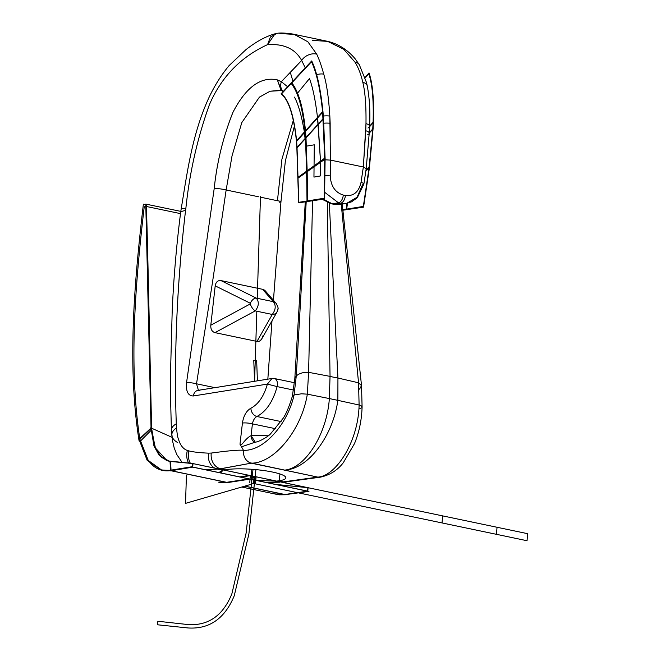 <?xml version="1.0" encoding="UTF-8"?>
<svg xmlns="http://www.w3.org/2000/svg" width="661" height="661" viewBox="0 0 661 661"><rect width="100%" height="100%" fill="white"/><g stroke="black" fill="none" stroke-linecap="round" stroke-linejoin="round"><path stroke-width="0.99" d="M293.327 120.327L281.925 159.218L277.446 200.737L260.459 197.176L277.446 200.737A8.626 0.95 4.4 0 1 280.958 201.779A8.626 0.95 -175.6 0 0 277.446 200.737L281.925 159.218L293.327 120.327M312.455 40.387L327.625 41.379L343.753 49.302L354.99 62.151C358.353 67.521 360.956 74.239 362.806 82.311C365.178 91.904 366.235 105.677 365.979 123.64L363.343 166.993L330.442 160.102L329.839 116.072C328.699 97.82 326.666 83.84 323.733 74.131C321.527 65.984 319.18 59.316 316.71 54.136A11.741 8.634 152.4 0 0 301.647 60.44L305.266 67.852L301.647 60.44L290.344 72.388A222.823 128.193 43.7 0 0 292.955 81.096A222.823 128.193 -136.3 0 1 290.344 72.388L281.346 81.708L277.339 79.882L281.346 81.708A9.576 7.618 117.7 0 0 283.313 91.408A9.576 7.618 -62.3 0 1 281.346 81.708L287.634 86.756L281.346 81.708L301.647 60.44C295.293 48.856 283.933 43.593 267.556 44.642C246.536 54.219 223.352 71.909 209.355 104.835C197.358 138.331 189.533 172.794 185.881 208.24L185.543 210.586C176.991 283.511 173.901 354.602 176.28 423.841L176.537 427.907C177.437 437.318 177.875 437.706 179.594 442.399C181.436 446.596 184.022 449.29 187.369 450.488L188.906 450.893C192.88 451.975 199.44 452.735 208.579 453.165L211.256 453.066C224.104 451.347 237.886 449.67 243.471 450.331L240.001 444.118L242.43 423.057C243.579 415.744 246.404 410.795 250.899 408.209C258.468 404.193 263.962 396.154 267.383 384.099L193.384 395.972C188.096 395.906 185.824 391.452 186.559 382.612A7.188 1.132 8.3 0 1 196.515 383.793L198.432 390.304L196.515 383.793L214.957 387.652L196.515 383.793L212.371 283.065L226.145 189.988L258.748 196.821L226.145 189.988L232.028 155.905L241.777 122.632L259.442 97.126L270.068 91.235L280.462 90.276M266.904 294.269C266.325 291.559 264.896 289.906 262.615 289.311L220.972 280.586C217.816 280.256 215.891 282.007 215.197 285.849L210.801 325.22C210.595 329.228 211.991 331.698 214.974 332.64L256.989 341.431C260.046 341.762 261.905 339.969 262.582 336.061M256.286 298.111L273.315 301.68L262.615 289.311L220.972 280.586L256.286 298.111L273.315 301.68C276.124 305.407 275.786 309.662 272.282 314.462L255.262 310.901C258.922 306.134 259.261 301.87 256.286 298.111A6.825 3.908 116.4 0 0 250.321 303.283L250.279 303.928A6.825 3.016 61.7 0 0 255.262 310.901L214.974 332.64L256.989 341.431L272.282 314.462L255.262 310.901L214.974 332.64C211.991 331.698 210.595 329.228 210.801 325.22L250.279 303.928L210.801 325.22L215.197 285.849L250.321 303.283L215.197 285.849C215.891 282.007 217.816 280.256 220.972 280.586L256.286 298.111A6.825 3.908 116.4 0 0 250.321 303.283L250.279 303.928A6.825 3.016 61.7 0 0 255.262 310.901C258.922 306.134 259.261 301.87 256.286 298.111M261.591 339.2L259.583 341.134L256.989 341.431L272.282 314.462A6.825 5.428 29.6 0 0 276.992 312.033A6.825 5.428 29.6 0 0 277.562 309.637L277.628 309.001M276.306 303.597A6.825 6.42 139.1 0 0 273.315 301.68C276.124 305.407 275.786 309.662 272.282 314.462A6.825 5.428 29.6 0 0 276.967 312.083M273.315 301.68L262.615 289.311L265.4 290.989L276.281 303.564A6.825 6.42 139.1 0 0 276.281 303.564A6.825 6.42 139.1 0 0 273.315 301.68M254.675 442.267C258.98 442.027 267.788 436.814 270.366 434.079L283.181 418.256C286.139 413.877 289.196 406.556 292.36 396.286L294.062 394.964C287.775 423.841 264.144 451.199 243.471 450.331L240.001 444.118L242.43 423.057C243.579 415.744 246.404 410.795 250.899 408.209C258.468 404.193 263.962 396.154 267.383 384.099L193.384 395.972A7.188 5.742 -99.1 0 1 197.97 390.378L271.96 378.497L267.383 384.099L277.124 386.602L267.383 384.099L271.935 378.505L274.579 378.563A7.188 4.14 101.8 0 1 277.124 386.602C272.985 401.558 266.243 411.514 256.898 416.496A7.188 5.354 -115.1 0 1 250.899 408.209A7.188 5.354 64.9 0 0 256.898 416.496C254.617 417.785 253.122 420.239 252.428 423.866C253.122 420.239 254.617 417.785 256.898 416.496L281.107 421.569L256.898 416.496C266.243 411.514 272.985 401.558 277.124 386.602L293.542 390.04L277.124 386.602A7.188 4.14 -78.2 0 0 274.579 378.563A7.188 4.14 -78.2 0 0 273.679 378.538M252.428 423.866L275.678 428.733L252.428 423.866L251.064 435.682L252.428 423.866A7.188 1.438 6.6 0 0 242.43 423.057A7.188 1.438 6.6 0 1 252.428 423.866M269.101 435.145L251.064 435.682A7.188 4.296 -90.7 0 0 255.163 442.176A7.188 4.296 89.3 0 1 251.064 435.682C248.718 436.714 245.942 439.268 242.744 443.333C241.166 445.167 240.249 445.431 240.001 444.118C240.249 445.431 241.166 445.167 242.744 443.333C245.942 439.268 248.718 436.714 251.064 435.682L269.101 435.145M255.204 442.168L251.163 435.682L255.204 442.168M273.447 300.292L280.958 201.779A8.626 0.95 4.4 0 1 279.289 202.2M305.845 146.246L304.382 132.101C301.664 115.89 298.359 104.231 294.476 97.126C298.359 104.231 301.664 115.89 304.382 132.101L305.845 146.246M282.421 90.846L281.487 90.574L277.339 79.882L281.115 90.425L283.255 91.474M199.68 390.42A7.188 5.742 -99.1 0 0 197.879 390.395A7.188 5.742 -99.1 0 0 193.384 395.972C188.096 395.906 185.824 391.452 186.559 382.612L214.197 188.575A8.626 1.363 -171.7 0 1 226.145 189.988L212.371 283.065L196.515 383.793A7.188 1.132 -171.7 0 0 186.559 382.612L214.197 188.575C216.965 162.251 223.17 136.918 232.829 112.56C245.875 87.244 260.715 76.346 277.339 79.882C260.88 76.346 246.132 87.045 233.102 111.99C223.261 136.48 216.957 162.011 214.197 188.575A8.626 1.363 8.3 0 1 226.145 189.988L232.028 155.905L241.777 122.632L259.442 97.126L270.068 91.235L281.487 90.574M241.199 446.935L255.113 442.192L241.199 446.935M214.899 468.195A13.377 11.245 -88.5 0 1 208.579 453.165L211.256 453.066A13.22 10.865 82.9 0 0 220.741 468.806A13.22 10.865 -97.1 0 1 211.256 453.066C224.104 451.347 237.886 449.67 243.471 450.331C243.116 456.115 245.223 460.246 249.8 462.717L251.205 463.154L220.741 468.806L225.31 469.855L224.145 470.07L225.31 469.855A33.067 5.817 4.6 0 1 226.426 469.657A33.067 5.817 -175.4 0 0 225.31 469.855L220.741 468.806L219.113 469.029L251.205 463.154C274.15 463.419 301.606 429.956 307.332 394.163C301.606 429.956 274.15 463.419 251.205 463.154L284.494 470.128C309.315 469.004 333.326 434.302 337.837 400.343L329.343 398.566C327.121 432.996 305.82 468.277 284.494 470.128C305.82 468.277 327.121 432.996 329.343 398.566L307.332 394.163L329.31 398.558L330.046 376.373L308.604 372.333L330.046 376.373L327.286 202.473L330.046 376.373A57.499 18.252 -1.8 0 0 337.936 378.026L329.318 203.241L337.936 378.026L358.551 382.793L337.936 378.026L337.87 400.351L329.343 398.566L330.046 376.373A57.499 18.252 178.2 0 0 337.936 378.026L337.87 400.351L359.105 405.011L337.837 400.343C333.326 434.302 309.315 469.004 284.494 470.128L317.784 477.102L283.239 481.894L317.784 477.102C335.796 476.325 358.32 441.829 359.105 405.011L361.179 405.829L359.105 405.011L358.551 382.793L361.526 385.627L358.551 382.793L359.105 405.011C358.32 441.829 335.796 476.325 317.784 477.102L249.8 462.717C245.223 460.246 243.116 456.115 243.471 450.331C264.144 451.199 287.775 423.841 294.062 394.964L296.285 375.894L294.823 378.546L296.285 375.894L294.062 394.964L292.526 395.964M362.096 406.986L361.179 405.829L362.096 407.002L361.526 385.627L359.551 389.139M361.641 407.787L359.766 408.721M319.222 477.25L320.321 477.176L319.222 477.25M283.239 481.894A13.22 10.369 84.5 0 0 286.387 481.968A13.22 10.369 -95.5 0 1 283.239 481.894L281.545 482.1L283.239 481.894L276.645 481.068L278.141 480.919A33.067 5.817 -175.4 0 0 279.355 480.745L279.9 473.962L279.355 480.745A33.067 5.817 4.6 0 1 278.141 480.919L283.239 481.894M274.885 481.117L279.834 482.191L266.259 482.456L279.834 482.191L274.885 481.117L256.361 480.382L274.885 481.117M204.976 469.707L217.51 469.145L223.03 470.26L219.997 471.764L220.592 472.896L223.03 470.26L217.51 469.145L205.274 469.69M331.178 203.737A7.188 4.14 -78.2 0 0 332.144 203.762L323.254 199.159L332.144 203.762L334.474 204.249A7.188 4.14 101.8 0 1 333.574 204.232L331.235 203.745A7.188 4.14 -78.2 0 0 332.144 203.762L338.44 202.795L324.634 192.268L338.44 202.795L340.564 203.233L334.474 204.249L332.144 203.762L338.44 202.795A7.188 4.14 -78.2 0 0 343.282 195.053L345.397 195.499A7.188 4.14 101.8 0 1 340.564 203.233L338.44 202.795A7.188 4.14 -78.2 0 0 343.282 195.053C335.177 192.491 330.83 186.113 330.244 175.909A7.188 0.909 -179.4 0 0 324.873 175.677A7.188 0.909 0.6 0 1 330.244 175.909L330.426 160.102L325.096 159.813L330.442 160.102L363.343 166.993L361.03 182.353C358.857 191.979 353.643 196.358 345.397 195.499L343.282 195.053C335.177 192.491 330.83 186.113 330.244 175.909L330.161 123.31A8.676 2.429 176.5 0 0 323.832 123.21A8.676 2.429 -3.5 0 1 330.161 123.31L329.839 116.072A8.973 2.735 175.3 0 0 323.345 116.03A8.973 2.735 -4.7 0 1 329.839 116.072C328.699 97.82 326.666 83.84 323.733 74.131A10.725 5.685 162.6 0 0 316.545 74.685A10.725 5.685 -17.4 0 1 323.733 74.131C321.527 65.984 319.18 59.316 316.71 54.136L307.861 41.783L294.137 34.364L279.859 33.562M366.202 168.671L363.36 166.993L361.03 182.353A7.188 1.611 8.6 0 1 363.872 184.105A7.188 1.611 8.6 0 1 362.492 184.824L357.039 197.292L346.645 203.373L340.564 203.233L346.645 203.373L340.58 204.381L333.574 204.232M320.511 161.251L318.197 124.425L305.828 138.042L306.175 146.188L314.281 144.809L306.175 146.188L305.828 138.042L305.242 138.686L305.828 138.042L305.349 131.027L304.382 132.101L305.349 131.027C303.407 113.419 300.738 100.877 297.334 93.408L309.455 78.585C312.744 87.169 315.429 100.133 317.495 117.468L320.511 161.251L320.246 175.983L313.958 177.09L314.049 166.498L313.958 177.09L320.246 175.983L320.436 161.978L314.049 166.498L320.436 161.978M314.281 144.809L314.049 166.498L314.281 144.809M318.197 124.425L317.495 117.468L305.349 131.027L305.828 138.042L318.197 124.425M324.758 158.913L322.601 111.767L305.349 131.027L317.495 117.468C315.429 100.133 312.744 87.169 309.455 78.585L297.334 93.408C300.738 100.877 303.407 113.419 305.349 131.027L307.001 171.488L307.34 200.944L324.212 198.234L324.758 158.913L307.001 171.488L324.758 158.913L323.188 118.93L305.828 138.042L323.188 118.93L322.601 111.767L305.349 131.027L322.601 111.767C320.23 89.004 316.528 72.346 311.496 61.779L291.633 83.055C297.053 90.227 302.449 102.802 305.349 131.027C302.449 102.802 297.053 90.227 291.633 83.055L281.578 93.821C287.262 98.629 293.377 110.437 296.607 140.776L305.349 131.027L296.607 140.776L297.037 147.725L305.828 138.042L305.349 131.027C302.449 102.802 297.053 90.227 291.633 83.055L281.578 93.821C287.262 98.629 293.377 110.437 296.607 140.776L298.012 177.85L307.001 171.488L305.828 138.042L297.037 147.725L298.797 202.316L307.34 200.944L307.001 171.488L298.012 177.85L298.797 202.316L307.34 200.944L307.001 171.488L305.349 131.027L296.607 140.776L305.349 131.027L305.828 138.042L297.037 147.725L305.828 138.042L307.001 171.488L298.012 177.85L307.001 171.488L307.34 200.944L324.212 198.234L324.758 158.913L307.001 171.488L324.758 158.913L323.188 118.93L305.828 138.042L323.188 118.93L322.601 111.767L305.349 131.027L322.601 111.767C320.23 89.004 316.528 72.346 311.496 61.779L291.633 83.055C297.053 90.227 302.449 102.802 305.349 131.027C302.449 102.802 297.053 90.227 291.633 83.055L281.578 93.821C287.262 98.629 293.377 110.437 296.607 140.776L298.797 202.316L324.212 198.234L324.758 158.913L307.001 171.488L305.349 131.027L296.607 140.776M171.43 430.559A24.027 10.609 1.9 0 1 176.28 423.841A24.027 10.609 -178.1 0 0 171.414 430.435L170.48 395.402L170.645 368.607L172.199 311.017C173.62 278.529 176.429 245.71 180.627 212.578L181.081 209.496A25.159 3.487 9.1 0 1 185.881 208.24C189.533 172.86 197.333 138.438 209.289 104.983C223.286 71.975 246.503 54.227 267.556 44.642L275.067 33.794L276.769 33.43L270.39 36.999L267.556 44.642C283.933 43.593 295.293 48.856 301.647 60.44A11.741 8.634 -27.6 0 1 316.71 54.136L307.861 41.783L294.137 34.364M180.627 212.578A25.159 4.528 7.4 0 1 185.543 210.586L185.881 208.24A25.159 3.487 -170.9 0 0 181.073 209.52M177.751 442.606A23.565 11.634 0.3 0 1 171.868 435.516A23.565 11.634 0.3 0 1 176.537 427.907L176.28 423.841C173.901 354.916 176.991 283.833 185.543 210.586A25.159 4.528 -172.6 0 0 180.627 212.619M214.751 468.112A13.377 11.245 91.5 0 1 208.579 453.165C199.44 452.735 192.88 451.975 188.906 450.893A16.153 14.542 102.6 0 0 190.335 463.221A16.153 14.542 -77.4 0 1 188.906 450.893L187.369 450.488A16.566 14.98 107.6 0 0 188.592 463.064A16.566 14.98 -72.4 0 1 187.369 450.488C184.163 449.356 181.635 446.803 179.792 442.82C177.933 437.962 177.462 437.549 176.537 427.907A23.565 11.634 -179.7 0 0 171.885 435.64M226.426 469.657A33.067 5.817 4.6 0 1 272.539 472.045A33.067 5.817 4.6 0 1 279.355 480.745A33.067 5.817 -175.4 0 0 285.849 477.853A33.067 5.817 -175.4 0 0 263.458 470.5A33.067 5.817 -175.4 0 0 226.426 469.657M358.551 382.793L341.258 204.274L358.551 382.793M308.604 372.333L312.554 200.754L308.604 372.333L307.332 394.163L308.604 372.333C303.647 372.044 299.54 373.234 296.285 375.894C299.54 373.234 303.647 372.044 308.604 372.333M294.062 394.964L301.548 393.799L307.332 394.163L301.548 393.799L294.062 394.964M296.285 375.894L306.208 201.696L296.285 375.894M346.645 203.373L351.52 201.853L357.262 197.779L363.864 184.122L366.202 168.737L369.218 133.191A8.676 2.9 -179.1 0 0 365.756 130.762L363.343 166.993L366.202 168.646M342.836 209.711L346.463 209.132L347.364 203.241L346.463 209.132L342.836 209.711L346.463 209.132L347.364 203.241L346.463 209.132L363.335 206.422L369.028 168.183L372.73 129.308L373.101 122.343L369.573 126.243A8.973 3.206 179.8 0 0 365.979 123.64L365.756 130.762A8.676 2.9 0.9 0 1 369.226 133.167A8.676 2.9 0.9 0 1 367.64 134.778M327.625 41.379L343.753 49.302L354.99 62.151A11.741 7.676 -34.5 0 1 359.361 64.852A11.741 7.676 145.5 0 0 354.99 62.151C358.353 67.521 360.956 74.239 362.806 82.311A10.725 6.098 -14.1 0 1 367.276 85.955A10.725 6.098 165.9 0 0 362.806 82.311C365.178 91.904 366.235 105.677 365.979 123.64A8.973 3.206 -0.2 0 1 369.573 126.21A8.973 3.206 -0.2 0 1 367.954 128.036M363.872 184.105A7.188 1.611 -171.4 0 0 361.03 182.353C358.857 191.979 353.643 196.358 345.397 195.499A7.188 4.14 101.8 0 1 340.564 203.233L334.474 204.249A7.188 4.14 101.8 0 1 333.516 204.224M324.534 198.969L307.01 201.58L306.638 171.158L325.129 157.872L324.534 198.969M325.129 159.07L306.654 172.042L305.465 138.091L323.51 118.203L325.129 159.07M323.535 118.625L305.481 138.496L304.994 131.341L322.94 111.312L323.535 118.625M322.998 111.924L305.052 131.96C302.135 103.017 296.599 90.276 291.005 83.187L311.711 60.928C316.85 71.661 320.61 88.657 322.998 111.924M305.572 131.382L296.483 141.528C293.236 110.47 286.981 98.497 281.099 93.788L291.584 82.509C297.169 89.747 302.664 102.521 305.572 131.382M306.002 137.926L296.863 147.99L296.425 140.909L305.514 130.762L306.002 137.926M307.191 171.695L297.838 178.263L296.847 147.593L305.985 137.521L307.191 171.695M307.522 201.506L298.648 202.828L297.814 177.495L307.175 170.769L307.522 201.506M167.101 460.725L154.971 447.489L151.543 429.981L155.666 449.1L161.672 457.486L168.894 461.056L191.847 463.344L251.568 475.837M250.329 475.614L249.759 482.67L250.329 475.614L249.759 482.67L250.329 475.614L249.759 482.67L250.329 475.614L249.759 482.67L250.329 475.614L249.759 482.67L250.329 475.614L249.759 482.67L250.329 475.614L249.759 482.67L250.329 475.614L240.86 477.135L250.329 475.614L240.86 477.135L250.329 475.614L240.86 477.135L250.329 475.614L240.86 477.135L250.329 475.614L240.86 477.135L250.329 475.614L192.995 463.609L250.329 475.614L249.759 482.67L250.329 475.614L249.759 482.67L250.329 475.614L250.048 479.06L250.329 475.614L192.995 463.609M170.703 470.186L170.274 461.444L170.703 470.186L170.274 461.444L192.789 463.568L170.274 461.444L170.703 470.186L170.274 461.444L192.789 463.568L192.516 467.013L192.789 463.568L170.274 461.444L192.789 463.568L192.516 467.013M150.873 427.386L153.963 446.01L159.119 455.231L166.845 460.643L170.017 461.295M151.551 428.188L172.083 437.342M151.543 429.981L155.666 449.1L161.672 457.486L170.034 461.411L161.672 457.486L155.666 449.1L151.543 429.981L155.666 449.1L161.672 457.486L170.034 461.411L167.365 460.816M144.486 204.513L146.378 204.232L145.775 204.117L151.08 429.774M140.115 441.408L151.683 429.799C150.13 368.681 148.568 279.743 146.378 204.232L180.792 211.38M151.394 428.121L146.362 206.472L180.494 213.619L146.387 206.48L151.394 428.121L146.362 206.472L151.394 428.121L146.362 206.472L180.494 213.619M260.492 196.317L257.236 298.309L260.492 196.317M256.823 311.224L254.584 381.29L256.823 311.224M251.783 469.285L251.304 484.257L185.534 503.368L186.419 475.449L185.534 503.368L251.304 484.257L251.783 469.285M192.715 467.137L250.04 479.142L192.715 467.137L250.04 479.142L227.789 482.555L171.315 470.723L227.789 482.555L219.584 482.398L227.789 482.555L171.315 470.723M144.734 204.472L143.371 204.191C134.15 283.247 127.16 366.087 139.107 441.027M162.573 470.458L170.728 470.599L192.508 467.096L170.728 470.599C155.525 472.673 145.23 462.196 139.859 439.168C128.622 365.359 135.241 284.387 144.23 206.819C135.241 284.387 128.622 365.359 139.859 439.168C128.622 365.359 135.241 284.387 144.23 206.819L145.792 206.562L144.23 206.819C135.241 284.387 128.622 365.359 139.859 439.168L150.964 428.526L139.859 439.168L148.213 460.42L162.028 470.335M159.871 469.831L171.059 470.64L170.588 461.386M139.636 438.64L151.476 427.65L155.005 447.315L160.854 456.586L169.406 461.229M170.034 461.196L170.53 470.855L192.715 467.145L193.012 463.501L192.334 463.444M228.706 482.827L171.1 470.764M170.521 470.64L169.365 470.401L191.574 466.815L251.411 479.349M250.04 479.142L227.789 482.555M138.612 438.293L147.139 460.279L161.458 470.227L170.009 470.293M308.067 487.818L249.404 475.333L239.836 476.92M284.445 486.265L284.395 485.339L275.455 484.381L307.861 487.661L284.395 485.339L284.445 486.265L284.395 485.339L284.445 486.265L284.395 485.339L307.861 487.661L251.568 475.879L442.614 515.877L251.568 475.879L442.614 515.877L251.568 475.879L442.614 515.877L251.568 475.879L442.614 515.877L251.568 475.879L442.614 515.877L251.568 475.879L442.614 515.877L251.568 475.879L442.614 515.877L251.568 475.879L254.146 476.416L254.047 477.663L254.146 476.416L256.08 476.821L254.146 476.416L256.08 476.821L255.981 478.068L256.08 476.821L255.981 478.068L254.047 477.663L253.923 479.2L254.047 477.663L251.527 477.135L255.981 478.068L255.857 479.605L255.981 478.068L255.857 479.605L251.477 478.688L255.857 479.605L253.89 479.555L255.824 479.96L255.51 483.869L255.824 479.96L255.51 483.869L253.576 483.464L255.51 483.869L253.576 483.464L253.89 479.555L251.469 479.051L253.89 479.555L253.576 483.464L254.146 476.416L251.568 475.879L527.61 533.675L527.048 540.731L527.61 533.675L497.039 527.271L496.469 534.328L527.048 540.731L496.469 534.328L497.039 527.271L442.614 515.877L442.044 522.934L496.469 534.328L497.039 527.271L496.469 534.328L527.048 540.731L527.61 533.675L497.039 527.271L496.469 534.328L527.048 540.731L527.61 533.675L442.614 515.877L442.044 522.934L527.048 540.731L527.61 533.675L442.614 515.877L442.044 522.934L496.469 534.328L497.039 527.271L496.469 534.328L497.039 527.271L496.469 534.328L497.039 527.271L496.469 534.328L442.044 522.934L496.469 534.328L442.044 522.934L496.469 534.328L497.039 527.271L496.469 534.328L527.048 540.731L527.61 533.675L497.039 527.271L496.469 534.328L527.048 540.731L527.61 533.675L442.614 515.877L442.044 522.934L442.614 515.877L442.044 522.934L442.614 515.877L442.044 522.934L442.614 515.877L442.044 522.934L496.469 534.328L497.039 527.271L442.614 515.877L442.044 522.934L251.345 483.001L496.469 534.328L497.039 527.271L496.469 534.328L527.048 540.731L527.61 533.675L497.039 527.271L496.469 534.328L527.048 540.731L527.61 533.675L442.614 515.877L442.044 522.934L496.469 534.328L497.039 527.271L442.614 515.877L442.044 522.934L496.469 534.328L497.039 527.271L496.469 534.328L527.048 540.731L527.61 533.675L497.039 527.271L496.469 534.328L527.048 540.731L527.61 533.675L497.039 527.271L496.469 534.328L527.048 540.731L527.61 533.675L497.039 527.271L496.469 534.328L527.048 540.731L527.61 533.675L442.614 515.877L442.044 522.934L496.469 534.328L497.039 527.271L442.614 515.877L442.044 522.934L496.469 534.328L497.039 527.271L442.614 515.877L442.044 522.934L251.345 483.001L442.044 522.934L251.345 483.001L442.044 522.934L251.345 483.001L442.044 522.934L442.614 515.877L442.044 522.934L442.614 515.877L442.044 522.934L442.614 515.877L442.044 522.934L442.614 515.877L442.044 522.934L442.614 515.877L442.044 522.934L442.614 515.877L442.044 522.934L251.345 483.001L496.469 534.328L497.039 527.271L442.614 515.877L442.044 522.934L496.469 534.328L497.039 527.271L496.469 534.328L527.048 540.731L527.61 533.675L497.039 527.271L496.469 534.328L527.048 540.731L527.61 533.675L442.614 515.877L442.044 522.934L251.345 483.001L253.576 483.464L253.89 479.555L255.824 479.96L251.477 478.688L253.923 479.2L251.477 478.688L253.923 479.2L254.047 477.663L255.981 478.068L254.047 477.663L255.981 478.068L254.047 477.663L254.146 476.416L254.047 477.663L255.981 478.068L256.08 476.821L254.146 476.416L254.047 477.663L251.527 477.135L255.981 478.068L256.08 476.821L254.146 476.416L253.923 479.2L255.857 479.605L255.981 478.068L254.047 477.663L253.923 479.2L255.857 479.605L255.981 478.068L254.047 477.663L253.89 479.555L255.824 479.96L251.469 479.051L255.857 479.605L253.89 479.555L253.576 483.464L255.51 483.869L255.824 479.96L253.89 479.555L253.576 483.464L255.51 483.869L255.824 479.96L253.89 479.555L253.576 483.464L253.89 479.555L253.576 483.464L251.345 483.001L253.576 483.464L253.89 479.555L251.469 479.051L253.923 479.2L251.477 478.688L253.923 479.2L251.477 478.688L253.923 479.2L254.047 477.663L251.527 477.135L254.047 477.663L251.527 477.135L254.047 477.663L254.146 476.416L251.568 475.879L307.861 487.661L277.356 484.587M275.455 484.381L283.685 485.265M226.426 482.348L249.114 478.87M244.71 486.174L284.643 494.535M285.238 494.659L308.96 491.396L251.461 479.357M277.719 494.568L241.744 487.033L276.579 494.329L284.858 494.502L244.876 486.124L284.858 494.502L307.572 491.189L251.461 479.44L307.572 491.189L284.858 494.502L244.876 486.124L284.858 494.502L307.572 491.189L251.461 479.44M218.444 482.158L227.078 482.241M279.132 494.816L285.99 494.742M274.34 493.866L285.197 494.535M284.775 486.331L284.726 485.372M284.651 494.75L307.795 491.239L308.092 487.595L307.382 487.529M284.213 486.215L284.164 485.314M251.568 475.879L307.861 487.661L307.58 491.106M366.078 169.547L369.507 167.167L363.558 207.141L346.042 209.752L347.025 203.307M365.963 170.282L369.028 168.183L363.335 206.422L346.463 209.132L363.335 206.422L369.028 168.183L365.963 170.282L369.028 168.183L365.963 170.282L369.028 168.183L372.73 129.308L369.226 133.068L372.73 129.308L369.226 133.068L372.73 129.308L373.101 122.343C373.754 100.216 372.317 84.03 368.78 73.776L365.211 77.907M347.529 203.2L346.546 209.677L342.894 210.223M369.251 132.737L373.101 128.581L369.35 168.324L365.905 170.662M369.573 126.177L373.448 121.888L373.077 128.994L369.226 133.134M365.087 77.511L369.028 72.925C372.655 83.344 374.118 99.861 373.424 122.483L369.549 126.763M276.752 33.43C279.512 32.711 284.808 32.91 292.641 34.017L325.956 40.99C337.267 43.246 346.992 49.178 355.139 58.796L359.336 64.803L366.541 82.642L367.285 85.988C369.573 98.638 370.334 112.056 369.573 126.234L373.101 122.343C373.754 100.216 372.317 84.03 368.78 73.776C372.317 84.03 373.754 100.216 373.101 122.343L369.573 126.243L369.218 133.191M323.188 118.93L297.037 147.725M322.601 111.767C320.23 89.004 316.528 72.346 311.496 61.779L291.633 83.055M307.34 200.944L307.001 171.488L298.012 177.85M145.792 206.562L144.23 206.819C135.241 284.387 128.622 365.359 139.859 439.168L150.964 428.526L139.859 439.168C145.23 462.196 155.525 472.673 170.728 470.599L192.508 467.096L170.728 470.599C155.525 472.673 145.23 462.196 139.859 439.168L150.964 428.526M257.402 380.835L256.675 360.84L257.402 380.835L256.675 360.84L257.402 380.835L256.675 360.84L253.783 360.518L254.543 381.298M253.014 469.376L246.148 532.948L231.854 593.884L246.148 532.948L253.014 469.376L246.148 532.948L231.854 593.884L246.148 532.948L253.014 469.376L246.148 532.948L231.854 593.884C223.071 615.432 208.636 625.678 188.55 624.62L157.83 621.249L157.781 624.81L187.914 627.95C209.372 629.371 224.823 618.63 234.258 595.718L248.891 534.03L255.923 469.624L248.891 534.03L234.258 595.718L248.891 534.03L255.923 469.624L248.891 534.03L234.258 595.718L248.891 534.03L255.923 469.624M256.675 360.84L253.783 360.518L256.675 360.84M231.854 593.884C223.071 615.432 208.636 625.678 188.55 624.62L157.83 621.249L157.781 624.81L187.914 627.95C209.372 629.371 224.823 618.63 234.258 595.718C224.823 618.63 209.372 629.371 187.914 627.95C209.372 629.371 224.823 618.63 234.258 595.718C224.823 618.63 209.372 629.371 187.914 627.95L157.781 624.81L187.914 627.95L157.781 624.81L157.83 621.249L157.781 624.81L157.83 621.249L188.55 624.62C208.636 625.678 223.071 615.432 231.854 593.884C223.071 615.432 208.636 625.678 188.55 624.62C208.636 625.678 223.071 615.432 231.854 593.884M170.728 470.599C155.525 472.673 145.23 462.196 139.859 439.168C145.23 462.196 155.525 472.673 170.728 470.599L192.508 467.096M244.876 486.124L284.858 494.502L307.572 491.189L284.858 494.502M284.395 485.339L307.861 487.661M346.463 209.132L347.364 203.241M369.028 168.183L372.73 129.308L369.226 133.068M372.73 129.308L373.101 122.343M276.281 303.564C279.463 309.91 277.752 308.447 276.992 312.033L261.649 339.093M274.579 378.563L294.492 382.727M267.837 379.158L271.985 320.874M294.434 125.97L285.387 160.78L280.958 201.779M292.352 396.327L294.823 378.546L305.275 201.836M362.096 406.994C361.674 420.123 359.138 432.335 354.478 443.622L343.332 462.675C337.515 470.277 329.839 475.11 320.296 477.176M282.693 482.34L320.04 477.209M322.18 199.316L331.235 203.745M181.081 209.496C186.964 174.57 191.822 134.687 208.934 97.638C214.61 85.6 221.344 74.908 229.127 65.555L245.834 49.749C256.088 41.668 265.829 36.347 275.059 33.794M182.147 462.469L176.727 454.421L174.182 447.885L172.711 441.581L171.414 430.418M342.233 204.109L361.526 385.627M220.724 482.637L219.584 482.398M277.347 484.587L275.554 484.406"/></g></svg>
